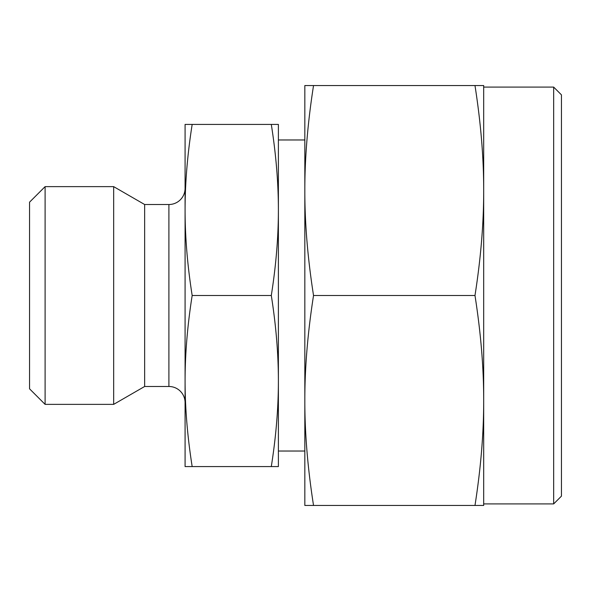 <?xml version="1.0" encoding="UTF-8"?>
<svg xmlns="http://www.w3.org/2000/svg" width="591" height="591" viewBox="0 0 591 591"><rect width="100%" height="100%" fill="white"/><g stroke="black" fill="none" stroke-linecap="round" stroke-linejoin="round"><path stroke-width="0.89" d="M483.689 295.5L483.689 190.516C483.733 223.117 480.83 258.112 474.987 295.5C480.83 332.888 483.733 367.883 483.689 400.484L483.689 295.5M313.533 85.54C307.682 122.928 304.786 157.923 304.83 190.516L304.83 400.484C304.786 433.077 307.682 468.072 313.533 505.46L304.83 505.46L304.83 400.484C304.786 367.883 307.682 332.888 313.533 295.5C307.682 258.112 304.786 223.117 304.83 190.516L304.83 85.54L474.987 85.54C480.83 122.928 483.733 157.923 483.689 190.516L483.689 85.54L474.987 85.54M192.171 295.5C187.443 265.507 185.079 236.991 185.079 209.96L185.079 124.42L192.171 124.42C187.443 154.414 185.079 182.929 185.079 209.96L185.079 381.04C185.079 354.009 187.443 325.493 192.171 295.5L271.299 295.5C276.027 325.493 278.391 354.009 278.391 381.04L278.391 209.96C278.391 236.991 276.027 265.507 271.299 295.5M553.671 503.909L561.45 496.13L561.45 94.87L553.671 87.091L553.671 503.909L483.689 503.909M185.079 188.344A16.171 16.171 0 0 1 168.9 204.516L144.64 204.516L144.64 386.484L168.9 386.484A16.171 16.171 0 0 1 185.079 402.656M45.101 404.37L45.101 186.63L29.55 202.181L29.55 388.819L45.101 404.37L113.664 404.37L113.664 186.63L144.64 204.516M185.079 466.58L185.079 381.04C185.079 408.071 187.443 436.586 192.171 466.58L185.079 466.58M278.391 466.58L278.391 381.04C278.391 408.071 276.027 436.586 271.299 466.58L278.391 466.58M278.391 209.96L278.391 124.42L271.299 124.42C276.027 154.414 278.391 182.929 278.391 209.96M483.689 505.46L483.689 400.484C483.733 433.077 480.83 468.072 474.987 505.46L483.689 505.46M271.299 124.42L192.171 124.42M271.299 466.58L192.171 466.58M313.533 505.46L474.987 505.46M313.533 295.5L474.987 295.5M168.9 386.484L168.9 204.516M483.689 87.091L553.671 87.091M278.391 139.971L304.83 139.971M45.101 186.63L113.664 186.63M144.64 386.484L113.664 404.37M278.391 451.029L304.83 451.029"/></g></svg>
